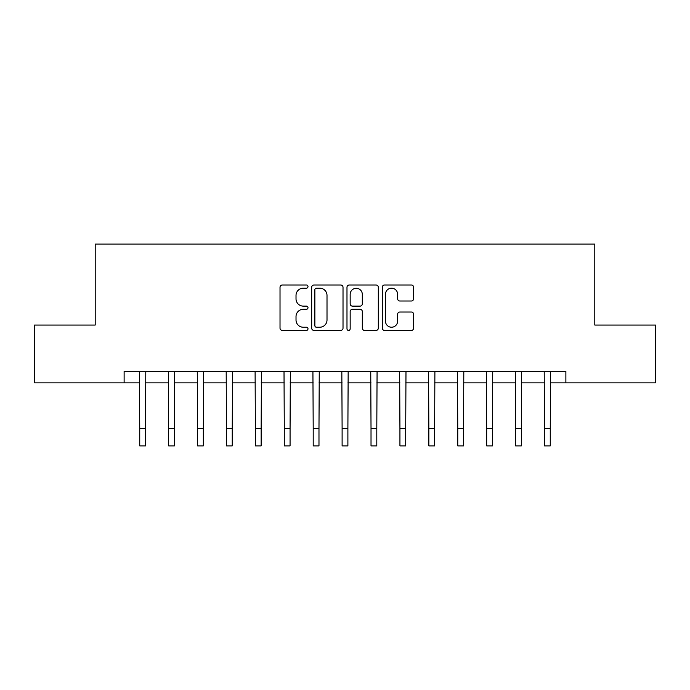 <?xml version="1.0" encoding="UTF-8"?>
<svg xmlns="http://www.w3.org/2000/svg" width="690" height="690" viewBox="0 0 690 690"><rect width="100%" height="100%" fill="white"/><g stroke="black" fill="none" stroke-linecap="round" stroke-linejoin="round"><path stroke-width="1.03" d="M307.999 286.591A1.587 1.587 0 0 0 306.403 285.005L282.288 285.005A2.268 2.268 0 0 0 280.019 287.273L280.019 328.138A2.268 2.268 0 0 0 282.288 330.406L306.403 330.406A1.587 1.587 0 0 0 307.999 328.82A1.587 1.587 0 0 0 306.403 327.233L303.281 327.233A7.262 7.262 0 0 1 296.019 319.962L296.019 316.563A7.262 7.262 0 0 1 303.281 309.293L306.403 309.293A1.587 1.587 0 0 0 307.999 307.706A1.587 1.587 0 0 0 306.403 306.119L303.281 306.119A7.262 7.262 0 0 1 296.019 298.848L296.019 295.449A7.262 7.262 0 0 1 303.281 288.179L306.403 288.179A1.587 1.587 0 0 0 307.999 286.591M411.344 301.004A2.268 2.268 0 0 0 413.621 298.736L413.621 287.273A2.268 2.268 0 0 0 411.344 285.005L384.554 285.005A2.268 2.268 0 0 0 382.286 287.273L382.286 328.138A2.268 2.268 0 0 0 384.554 330.406L411.344 330.406A2.268 2.268 0 0 0 413.621 328.138L413.621 314.286A2.268 2.268 0 0 0 411.344 312.018L399.881 312.018A2.268 2.268 0 0 0 397.613 314.286L397.613 321.161A6.072 6.072 0 0 1 391.541 327.233A6.072 6.072 0 0 1 385.469 321.161L385.469 294.251A6.072 6.072 0 0 1 391.541 288.179A6.072 6.072 0 0 1 397.613 294.251L397.613 298.736A2.268 2.268 0 0 0 399.881 301.004L411.344 301.004M124.122 382.872L34.5 382.872L34.5 325.05L95.211 325.05L95.211 244.105L594.789 244.105L594.789 325.05L655.5 325.05L655.5 382.872L565.878 382.872L565.878 371.306L124.122 371.306L124.122 382.872L139.734 382.872M343.016 287.273A2.268 2.268 0 0 0 340.739 285.005L313.959 285.005A2.268 2.268 0 0 0 311.682 287.273L311.682 328.138A2.268 2.268 0 0 0 313.959 330.406L340.739 330.406A2.268 2.268 0 0 0 343.016 328.138L343.016 287.273M349.261 285.005L376.041 285.005A2.268 2.268 0 0 1 378.318 287.273L378.318 328.138A2.268 2.268 0 0 1 376.041 330.406L364.579 330.406A2.268 2.268 0 0 1 362.31 328.138L362.31 311.561A2.268 2.268 0 0 0 360.042 309.293L352.435 309.293A2.268 2.268 0 0 0 350.166 311.561L350.166 328.82A1.587 1.587 0 0 1 348.579 330.406A1.587 1.587 0 0 1 346.984 328.82L346.984 287.273A2.268 2.268 0 0 1 349.261 285.005M145.521 382.872L168.645 382.872M174.423 382.872L197.556 382.872M203.334 382.872L226.467 382.872M232.245 382.872L255.378 382.872M261.156 382.872L284.289 382.872M290.067 382.872L313.2 382.872M318.978 382.872L342.111 382.872M347.889 382.872L371.022 382.872M376.8 382.872L399.933 382.872M405.711 382.872L428.844 382.872M434.622 382.872L457.755 382.872M463.533 382.872L486.666 382.872M492.444 382.872L515.577 382.872M521.355 382.872L544.479 382.872M550.266 382.872L565.878 382.872M316.451 288.179A1.587 1.587 0 0 0 314.864 289.774L314.864 325.637A1.587 1.587 0 0 0 316.451 327.233L319.746 327.233A7.262 7.262 0 0 0 327.008 319.962L327.008 295.449A7.262 7.262 0 0 0 319.746 288.179L316.451 288.179M362.31 294.371A6.072 6.072 0 0 0 356.238 288.299A6.072 6.072 0 0 0 350.166 294.371L350.166 303.85A2.268 2.268 0 0 0 352.435 306.119L360.042 306.119A2.268 2.268 0 0 0 362.31 303.85L362.31 294.371M139.458 371.306L139.734 428.55L145.521 428.55L145.788 371.306M139.734 428.55L139.734 445.895L145.521 445.895L145.521 428.55M168.369 371.306L168.645 428.55L174.423 428.55L174.699 371.306M168.645 428.55L168.645 445.895L174.423 445.895L174.423 428.55M197.28 371.306L197.556 428.55L203.334 428.55L203.61 371.306M197.556 428.55L197.556 445.895L203.334 445.895L203.334 428.55M226.191 371.306L226.467 428.55L232.245 428.55L232.521 371.306M226.467 428.55L226.467 445.895L232.245 445.895L232.245 428.55M255.102 371.306L255.378 428.55L261.156 428.55L261.432 371.306M255.378 428.55L255.378 445.895L261.156 445.895L261.156 428.55M284.013 371.306L284.289 428.55L290.067 428.55L290.343 371.306M284.289 428.55L284.289 445.895L290.067 445.895L290.067 428.55M312.924 371.306L313.2 428.55L318.978 428.55L319.254 371.306M313.2 428.55L313.2 445.895L318.978 445.895L318.978 428.55M341.835 371.306L342.111 428.55L347.889 428.55L348.165 371.306M342.111 428.55L342.111 445.895L347.889 445.895L347.889 428.55M370.746 371.306L371.022 428.55L376.8 428.55L377.076 371.306M371.022 428.55L371.022 445.895L376.8 445.895L376.8 428.55M399.657 371.306L399.933 428.55L405.711 428.55L405.987 371.306M399.933 428.55L399.933 445.895L405.711 445.895L405.711 428.55M428.568 371.306L428.844 428.55L434.622 428.55L434.898 371.306M428.844 428.55L428.844 445.895L434.622 445.895L434.622 428.55M457.479 371.306L457.755 428.55L463.533 428.55L463.809 371.306M457.755 428.55L457.755 445.895L463.533 445.895L463.533 428.55M486.39 371.306L486.666 428.55L492.444 428.55L492.72 371.306M486.666 428.55L486.666 445.895L492.444 445.895L492.444 428.55M515.301 371.306L515.577 428.55L521.355 428.55L521.631 371.306M515.577 428.55L515.577 445.895L521.355 445.895L521.355 428.55M544.212 371.306L544.479 428.55L550.266 428.55L550.542 371.306M544.479 428.55L544.479 445.895L550.266 445.895L550.266 428.55"/></g></svg>
